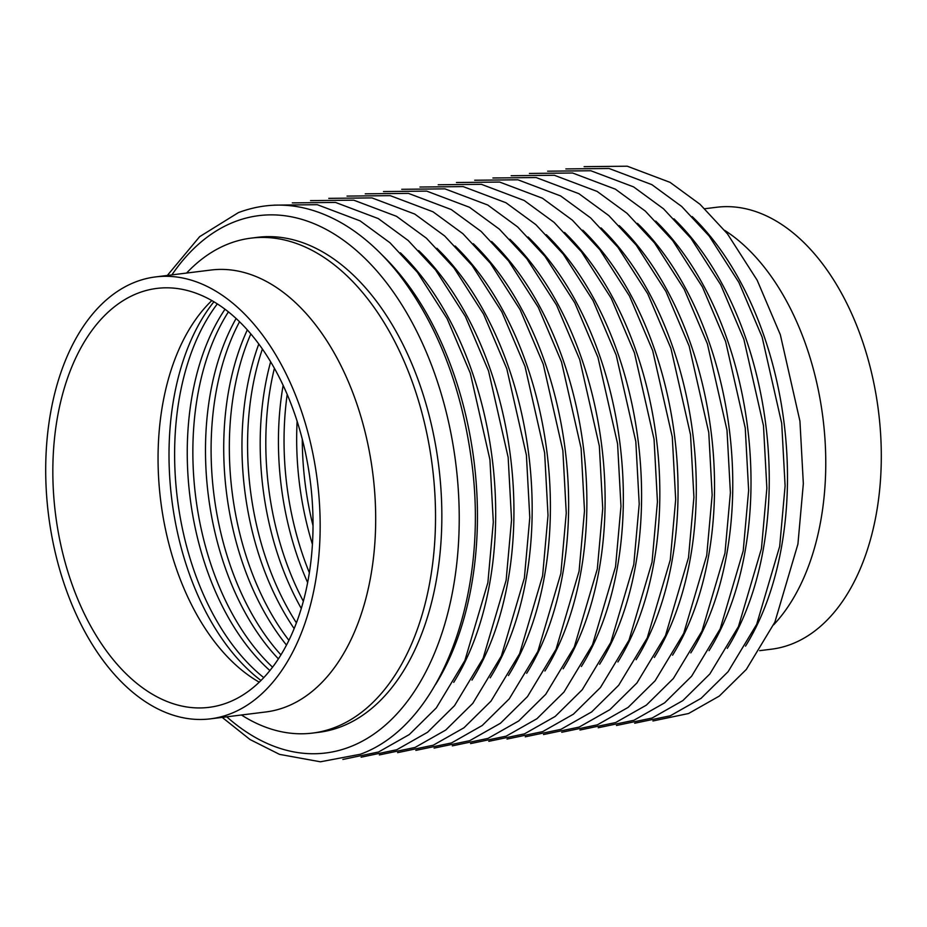 <?xml version="1.0" encoding="UTF-8"?>
<svg xmlns="http://www.w3.org/2000/svg" width="927" height="927" viewBox="0 0 927 927"><rect width="100%" height="100%" fill="white"/><g stroke="black" fill="none" stroke-linecap="round" stroke-linejoin="round"><path stroke-width="1.39" d="M186.594 273.059A249.386 151.738 82.9 0 1 228.668 243.801A249.386 151.738 82.9 0 1 251.113 238.123A249.386 151.738 82.9 0 1 429.653 448.181A249.386 151.738 82.9 0 1 334.995 727.405A249.386 151.738 82.9 0 1 312.55 733.083A249.386 151.738 82.9 0 1 241.449 714.995M304.983 450.534A211.089 128.436 -97.1 0 0 156.93 288.401A211.089 128.436 -97.1 0 0 60.881 545.238A211.089 128.436 -97.1 0 0 208.934 707.359A211.089 128.436 -97.1 0 0 304.983 450.534M211.854 300.545A211.089 128.436 -97.1 0 0 166.095 532.179A211.089 128.436 -97.1 0 0 259.224 682.156M263.731 677.591A221.773 134.936 82.9 0 1 217.347 303.871M260.939 680.476A221.773 134.936 82.9 0 1 213.928 301.762M272.526 667.139A221.773 134.936 82.9 0 1 228.424 311.854M269.873 670.545A221.773 134.936 82.9 0 1 225.018 309.212M280.904 654.844A221.773 134.936 82.9 0 1 239.56 321.727M278.378 658.842A221.773 134.936 82.9 0 1 236.118 318.471M288.876 640.29A221.773 134.936 82.9 0 1 250.846 333.894M286.466 645.041A221.773 134.936 82.9 0 1 247.347 329.873M296.397 622.828A221.773 134.936 82.9 0 1 262.399 348.992M294.137 628.564A221.773 134.936 82.9 0 1 258.807 343.975M303.326 601.229A221.773 134.936 82.9 0 1 274.404 368.239M301.263 608.436A221.773 134.936 82.9 0 1 270.649 361.75M309.34 572.701A221.773 134.936 82.9 0 1 287.208 394.427M307.625 582.538A221.773 134.936 82.9 0 1 283.141 385.308M313.013 525.644A221.773 134.936 82.9 0 1 302.283 439.155M312.411 544.3A221.773 134.936 82.9 0 1 297.127 421.217M704.798 208.726L716.641 207.266A222.665 135.481 82.9 0 1 876.05 394.809A222.665 135.481 82.9 0 1 791.531 644.126A222.665 135.481 82.9 0 1 771.496 649.19L759.665 650.661M135.469 281.993A222.665 135.481 82.9 0 1 155.504 276.918A222.665 135.481 82.9 0 1 314.913 464.462A222.665 135.481 82.9 0 1 230.394 713.778A222.665 135.481 82.9 0 1 210.359 718.854A222.665 135.481 82.9 0 1 50.95 531.298A222.665 135.481 82.9 0 1 135.469 281.993M251.113 238.123L257.428 237.335A249.386 151.738 82.9 0 1 435.968 447.393A249.386 151.738 82.9 0 1 341.31 726.617A249.386 151.738 82.9 0 1 318.865 732.307L312.55 733.083M210.359 718.854L265.887 711.959A222.665 135.481 -97.1 0 0 285.922 706.884A222.665 135.481 -97.1 0 0 370.441 457.579A222.665 135.481 -97.1 0 0 211.032 270.024L155.504 276.918M724.671 230.359A222.665 135.481 82.9 0 1 822.991 418.425A222.665 135.481 82.9 0 1 773.639 624.833M171.901 274.879A270.754 164.751 82.9 0 1 234.635 221.773A270.754 164.751 82.9 0 1 448.911 423.558A270.754 164.751 82.9 0 1 350.07 746.826A270.754 164.751 82.9 0 1 226.767 716.814M382.167 255.064A270.754 164.751 82.9 0 1 435.493 684.613M400.406 252.804A270.754 164.751 82.9 0 1 453.732 682.353M418.645 250.533A270.754 164.751 82.9 0 1 471.97 680.094M436.884 248.274A270.754 164.751 82.9 0 1 490.209 677.822M455.122 246.014A270.754 164.751 82.9 0 1 508.436 675.563M473.361 243.743A270.754 164.751 82.9 0 1 526.675 673.292M491.6 241.483A270.754 164.751 82.9 0 1 544.914 671.032M509.827 239.224A270.754 164.751 82.9 0 1 563.152 668.773M528.066 236.953A270.754 164.751 82.9 0 1 581.391 666.501M546.304 234.693A270.754 164.751 82.9 0 1 599.63 664.242M564.543 232.422A270.754 164.751 82.9 0 1 617.869 661.982M582.782 230.163A270.754 164.751 82.9 0 1 636.096 659.711M601.02 227.903A270.754 164.751 82.9 0 1 654.335 657.452M619.248 225.632A270.754 164.751 82.9 0 1 672.573 655.192M637.486 223.372A270.754 164.751 82.9 0 1 690.812 652.921M655.725 221.113A270.754 164.751 82.9 0 1 709.051 650.661M673.964 218.842A270.754 164.751 82.9 0 1 727.289 648.39M692.202 216.582A270.754 164.751 82.9 0 1 745.517 646.131M222.202 717.382L250.035 739.537L279.525 754.369L320.394 761.797L360.313 754.254C441.495 724.972 489.468 593.616 471.681 461.913C461.797 387.359 437.614 324.902 399.143 274.531C381.715 252.341 362.608 235.203 341.831 223.117C307.104 203.372 272.631 199.861 238.424 212.596L199.629 236.686L167.335 275.446M342.886 759.445L378.552 751.994L409.282 734.566L436.304 707.904L464.879 660.545L487.892 582.562L493.315 522.133L489.919 459.641L470.313 373.233L447.127 318.668L417.382 272.271L389.989 242.77L360.07 220.858L317.266 204.693L274.068 205.145M361.124 757.185L396.779 749.734L427.521 732.295L454.543 705.644L483.118 658.286L506.13 580.29L511.553 519.873L508.158 457.382L488.541 370.962L465.354 316.408L435.62 270.012L408.216 240.51L378.309 218.587L335.504 202.434L292.306 202.886M379.363 754.914L415.018 747.463L445.748 730.036L472.782 703.384L501.356 656.026L524.369 578.031L529.792 517.614L526.397 455.111L506.779 368.703L483.593 314.149L453.859 267.741L426.455 238.239L396.547 216.327L353.743 200.174L310.545 200.626M397.602 752.654L433.257 745.204L463.987 727.765L491.02 701.113L519.595 653.755L542.608 575.771L548.019 515.342L544.636 452.851L525.018 366.443L501.831 311.878L472.098 265.481L444.693 235.979L414.775 214.067L371.982 197.903L328.784 198.355M415.841 750.395L451.495 742.944L482.225 725.505L509.259 698.854L537.834 651.496L560.847 573.5L566.258 513.083L562.863 450.592L543.257 364.172L520.07 309.618L490.337 263.222L462.932 233.72L433.013 211.796L390.221 195.643L347.022 196.095M434.079 748.124L469.734 740.673L500.464 723.245L527.486 696.594L556.061 649.236L579.074 571.241L584.497 510.812L581.102 448.32L561.495 361.912L538.309 307.358L508.564 260.95L481.171 231.449L451.252 209.537L408.448 193.384L365.261 193.824M452.306 745.864L487.973 738.413L518.703 720.974L545.725 694.323L574.3 646.965L597.312 568.969L602.735 508.552L599.34 446.061L579.734 359.641L556.548 305.087L526.803 258.691L499.41 229.189L469.491 207.277L426.687 191.113L383.488 191.565M470.545 743.605L506.2 736.154L536.942 718.715L563.964 692.063L592.538 644.705L615.551 566.71L620.974 506.293L617.579 443.801L597.961 357.382L574.775 302.828L545.041 256.42L517.637 226.93L487.729 205.006L444.925 188.853L401.727 189.305M488.784 741.333L524.439 733.883L555.169 716.455L582.202 689.792L610.777 642.434L633.79 564.45L639.213 504.021L635.818 441.53L616.2 355.122L593.013 300.557L563.28 254.16L535.876 224.658L505.968 202.746L463.164 186.594L419.966 187.034M507.023 739.074L542.677 731.623L573.407 714.184L600.441 687.533L629.016 640.175L652.029 562.179L657.44 501.762L654.056 439.271L634.439 352.851L611.252 298.297L581.519 251.901L554.114 222.399L524.195 200.487L481.403 184.322L438.204 184.774M525.261 736.814L560.916 729.352L591.646 711.924L618.68 685.273L647.255 637.915L670.267 559.92L675.679 499.502L672.284 437.011L652.678 350.591L629.491 296.037L599.757 249.63L572.353 220.139L542.434 198.216L499.641 182.063L456.443 182.515M543.5 734.543L579.155 727.092L609.885 709.653L636.907 683.002L665.482 635.644L688.494 557.66L693.917 497.231L690.522 434.74L670.916 348.332L647.73 293.766L617.985 247.37L590.592 217.868L560.673 195.956L517.869 179.792L474.682 180.244M561.739 732.284L597.394 724.833L628.124 707.394L655.146 680.742L683.72 633.384L706.733 555.389L712.156 494.972L708.761 432.48L689.155 346.061L665.968 291.507L636.223 245.11L608.83 215.609L578.912 193.685L536.107 177.532L492.909 177.984M579.966 730.012L615.621 722.562L646.362 705.134L673.384 678.483L701.959 631.125L724.972 553.129L730.395 492.712L727 430.209L707.382 343.801L684.196 289.247L654.462 242.839L627.058 213.337L597.15 191.425L554.346 175.273L511.148 175.724M598.205 727.753L633.859 720.302L664.589 702.863L691.623 676.212L720.198 628.854L743.211 550.87L748.634 490.441L745.238 427.95L725.621 341.53L702.434 286.976L672.701 240.58L645.296 211.078L615.389 189.166L572.585 173.001L529.387 173.453M616.443 725.493L652.098 718.043L682.828 700.603L709.862 673.952L738.437 626.594L761.449 548.599L766.861 488.181L763.477 425.69L743.86 339.27L720.673 284.716L690.939 238.32L663.535 208.818L633.616 186.895L590.823 170.742L547.625 171.194M634.682 723.222L670.337 715.771L701.067 698.344L728.101 671.693L756.675 624.334L779.688 546.339L785.099 485.91L781.716 423.419L762.098 337.011L738.912 282.457L709.178 236.049L681.774 206.547L651.855 184.635L609.062 168.482L565.864 168.923M652.921 720.963L688.576 713.512L719.306 696.073L746.328 669.421L774.902 622.063L797.927 544.068L803.338 483.651L799.943 421.159L780.337 334.74L757.15 280.186L727.417 233.789L700.012 204.288L670.094 182.376L627.289 166.211L584.103 166.663"/></g></svg>
